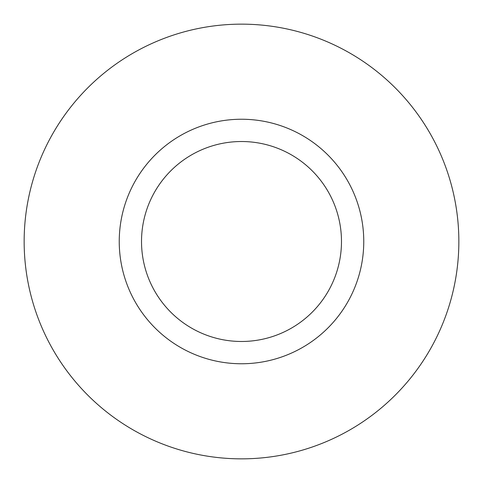 <?xml version="1.0" encoding="UTF-8"?>
<svg xmlns="http://www.w3.org/2000/svg" width="483" height="483" viewBox="0 0 483 483"><rect width="100%" height="100%" fill="white"/><g stroke="black" fill="none" stroke-linecap="round" stroke-linejoin="round"><path stroke-width="0.72" d="M341.481 241.5A99.981 99.981 0 0 0 241.5 141.519A99.981 99.981 0 0 0 141.519 241.5A99.981 99.981 0 0 0 241.5 341.481A99.981 99.981 0 0 0 341.481 241.5M363.759 241.5A122.259 122.259 0 0 0 241.5 119.241A122.259 122.259 0 0 0 119.241 241.5A122.259 122.259 0 0 0 241.5 363.759A122.259 122.259 0 0 0 363.759 241.5M24.15 241.5A217.35 217.35 0 0 0 241.5 458.85A217.35 217.35 0 0 0 458.85 241.5A217.35 217.35 0 0 0 241.5 24.15A217.35 217.35 0 0 0 24.15 241.5"/></g></svg>
